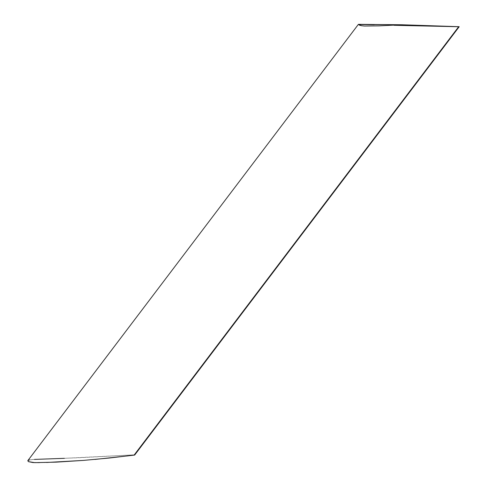 <?xml version="1.0" encoding="UTF-8"?>
<svg xmlns="http://www.w3.org/2000/svg" width="487" height="487" viewBox="0 0 487 487"><rect width="100%" height="100%" fill="white"/><g stroke="black" fill="none" stroke-linecap="round" stroke-linejoin="round"><path stroke-width="0.37" stroke-dasharray="2.44 1.83" d="M361.208 24.66L367.679 24.807L361.208 24.66M374.314 24.922L367.679 24.807L374.314 24.922M27.796 460.69L29.457 459.917L32.477 459.509L78.547 457.75L134.302 454.852L458.669 26.736L394.068 25.3M459.204 26.7L458.669 26.736L459.204 26.7M134.302 454.852L64.418 458.328M361.524 25.72L364.428 26.03M131.563 455.43L128.452 455.808M94.886 459.436L83.569 460.392M46.569 462.48L39.453 462.638M29.457 459.917L34.48 459.411"/><path stroke-width="0.73" d="M358.389 24.374L361.524 25.72L364.428 26.03L379.069 25.866L401.483 24.752L459.204 26.7L134.662 455.053L109.642 457.987L83.569 460.392L56.285 462.139L34.827 462.644L28.398 461.639L27.796 460.684L358.359 24.399M131.563 455.43L134.662 455.053L459.204 26.7L401.483 24.752L358.481 24.35L359.29 25.117L361.524 25.72M394.068 25.3L458.669 26.736L134.302 454.852M364.422 26.03L379.069 25.866L401.483 24.752L358.876 24.527M128.452 455.808L94.886 459.436M83.569 460.392L46.569 462.48M39.453 462.638L32.982 462.565L28.398 461.639L27.796 460.69L29.457 459.917M34.48 459.411L64.418 458.328"/></g></svg>
